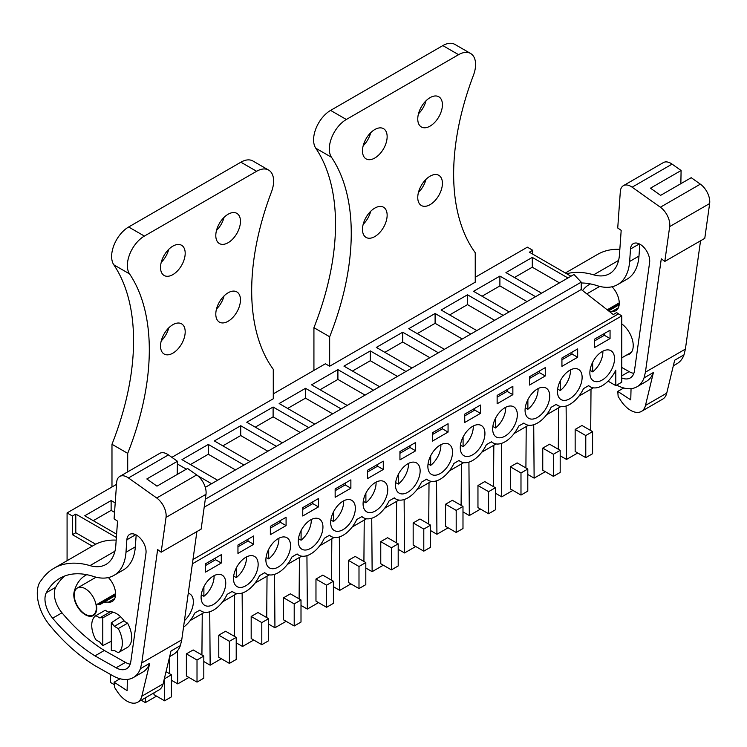 <?xml version="1.0" encoding="UTF-8"?>
<svg xmlns="http://www.w3.org/2000/svg" width="747" height="747" viewBox="0 0 747 747"><rect width="100%" height="100%" fill="white"/><g stroke="black" fill="none" stroke-linecap="round" stroke-linejoin="round"><path stroke-width="1.12" d="M204.192 507.204L581.231 289.519L613.287 314.552L616.649 312.62L621.756 315.906L621.756 382.184L615.799 385.62L615.799 370.157A24.053 13.885 120 0 1 590.289 386.806A24.053 13.885 120 0 1 588.711 385.611L583.519 388.608A24.053 13.885 120 0 1 557.888 405.509A24.053 13.885 120 0 1 556.31 404.323L551.127 407.311A24.053 13.885 120 0 1 525.496 424.212A24.053 13.885 120 0 1 523.918 423.026L518.726 426.023A24.053 13.885 120 0 1 493.095 442.924A24.053 13.885 120 0 1 491.517 441.729L486.334 444.726A24.053 13.885 120 0 1 460.703 461.627A24.053 13.885 120 0 1 459.116 460.432L453.933 463.429A24.053 13.885 120 0 1 428.302 480.33A24.053 13.885 120 0 1 426.724 479.135L421.532 482.132A24.053 13.885 120 0 1 395.901 499.033A24.053 13.885 120 0 1 394.323 497.847L389.14 500.835A24.053 13.885 120 0 1 363.509 517.736A24.053 13.885 120 0 1 361.922 516.551L356.739 519.538A24.053 13.885 120 0 1 331.108 536.439A24.053 13.885 120 0 1 329.53 535.254L324.338 538.251A24.053 13.885 120 0 1 298.707 555.152A24.053 13.885 120 0 1 297.129 553.957L291.946 556.954A24.053 13.885 120 0 1 266.315 573.855A24.053 13.885 120 0 1 264.737 572.66L259.545 575.657A24.053 13.885 120 0 1 233.914 592.558A24.053 13.885 120 0 1 232.336 591.363L227.144 594.36A24.053 13.885 120 0 1 201.513 611.261A24.053 13.885 120 0 1 199.935 610.075L194.752 613.063A24.053 13.885 120 0 1 183.51 627.219M475.241 277.268L527.363 247.173L532.723 250.273L532.723 254.148M593.267 387.833L578.962 396.087M560.876 406.536L546.561 414.79M528.474 425.239L514.169 433.503M496.073 443.942L481.768 452.206M463.682 462.645L449.377 470.909M431.28 481.357L416.975 489.612M398.879 500.06L384.574 508.315M366.488 518.763L352.182 527.018M334.086 537.466L319.781 545.73M301.685 556.17L287.38 564.433M269.293 574.873L254.988 583.136M236.892 593.585L222.587 601.839M204.501 612.288L190.186 620.542M67.081 560.698L67.081 512.918L72.431 516.018L72.431 534.665L92.292 546.132M330.594 110.397L346.328 119.483A24.053 13.885 120 0 0 331.491 157.29A218.806 126.327 120 0 1 329.66 336.766L313.927 327.681A218.806 126.327 120 0 0 315.766 148.205A24.053 13.885 120 0 1 330.594 110.397L442.84 45.595A24.053 13.885 120 0 1 454.867 44.4L470.601 53.485A24.053 13.885 120 0 1 473.411 75.354A218.806 126.327 120 0 0 475.241 252.719L475.241 282.179L329.66 366.226L325.412 363.77L273.281 393.865M116.523 484.373L67.081 512.918M621.756 315.906L192.381 563.798M594.332 347.644L610.056 338.568L610.056 330.221L594.332 339.297L594.332 347.644M350.875 479.854L335.151 488.94L335.151 497.287L350.875 488.202L350.875 479.854M545.263 367.627L529.53 376.712L529.53 385.06L545.263 375.974L545.263 367.627M543.312 387.291A17.433 10.066 120 0 0 527.531 400.364A17.433 10.066 120 0 0 528.68 418.301A17.433 10.066 120 0 0 531.49 419.104A17.433 10.066 120 0 0 547.271 406.032A17.433 10.066 120 0 0 546.113 388.095A17.433 10.066 120 0 0 543.312 387.291M577.664 357.271L577.664 348.924L561.931 358.009L561.931 366.347L577.664 357.271L571.969 353.985L571.969 352.21M480.47 413.38L480.47 405.042L464.737 414.118L464.737 422.466L480.47 413.38L474.775 410.094L474.775 408.329M497.138 403.763L512.862 394.677L512.862 386.33L497.138 395.415L497.138 403.763M510.911 405.995A17.433 10.066 120 0 0 495.13 419.067A17.433 10.066 120 0 0 496.279 437.004A17.433 10.066 120 0 0 499.089 437.807A17.433 10.066 120 0 0 514.87 424.735A17.433 10.066 120 0 0 513.721 406.798A17.433 10.066 120 0 0 510.911 405.995M369.494 512.629A17.433 10.066 120 0 0 385.284 499.556A17.433 10.066 120 0 0 384.126 481.619A17.433 10.066 120 0 0 381.325 480.816A17.433 10.066 120 0 0 365.544 493.888A17.433 10.066 120 0 0 366.693 511.826A17.433 10.066 120 0 0 369.494 512.629M367.543 470.236L367.543 478.584L383.276 469.499L383.276 461.151L367.543 470.236M304.701 550.035A17.433 10.066 120 0 0 320.482 536.962A17.433 10.066 120 0 0 319.333 519.025A17.433 10.066 120 0 0 316.523 518.222A17.433 10.066 120 0 0 300.742 531.294A17.433 10.066 120 0 0 301.9 549.232A17.433 10.066 120 0 0 304.701 550.035M448.069 423.745L432.336 432.821L432.336 441.169L448.069 432.093L448.069 423.745M446.118 443.401A17.433 10.066 120 0 0 430.337 456.473A17.433 10.066 120 0 0 431.486 474.41A17.433 10.066 120 0 0 434.296 475.223A17.433 10.066 120 0 0 450.077 462.15A17.433 10.066 120 0 0 448.928 444.213A17.433 10.066 120 0 0 446.118 443.401M205.556 572.099L221.289 563.023L221.289 554.676L205.556 563.761L205.556 572.099M253.681 544.32L253.681 535.972L237.957 545.049L237.957 553.396L253.681 544.32L247.985 541.024L247.985 539.259M272.31 568.738A17.433 10.066 120 0 0 288.09 555.665A17.433 10.066 120 0 0 286.932 537.737A17.433 10.066 120 0 0 284.131 536.925A17.433 10.066 120 0 0 268.35 549.997A17.433 10.066 120 0 0 269.499 567.935A17.433 10.066 120 0 0 272.31 568.738M302.75 515.99L318.483 506.905L318.483 498.557L302.75 507.643L302.75 515.99M270.349 526.346L270.349 534.693L286.082 525.608L286.082 517.269L270.349 526.346M239.908 587.45A17.433 10.066 120 0 0 255.689 574.378A17.433 10.066 120 0 0 254.54 556.44A17.433 10.066 120 0 0 251.73 555.628A17.433 10.066 120 0 0 235.949 568.7A17.433 10.066 120 0 0 237.098 586.638A17.433 10.066 120 0 0 239.908 587.45M219.329 574.34A17.433 10.066 120 0 0 203.548 587.413A17.433 10.066 120 0 0 204.706 605.341A17.433 10.066 120 0 0 207.507 606.153A17.433 10.066 120 0 0 223.288 593.081A17.433 10.066 120 0 0 222.139 575.143A17.433 10.066 120 0 0 219.329 574.34M413.717 462.113A17.433 10.066 120 0 0 397.936 475.185A17.433 10.066 120 0 0 399.094 493.113A17.433 10.066 120 0 0 401.895 493.926A17.433 10.066 120 0 0 417.676 480.853A17.433 10.066 120 0 0 416.527 462.916A17.433 10.066 120 0 0 413.717 462.113M415.677 442.448L399.944 451.533L399.944 459.872L415.677 450.796L415.677 442.448M337.102 531.332A17.433 10.066 120 0 0 352.883 518.259A17.433 10.066 120 0 0 351.734 500.322A17.433 10.066 120 0 0 348.924 499.519A17.433 10.066 120 0 0 333.143 512.591A17.433 10.066 120 0 0 334.292 530.529A17.433 10.066 120 0 0 337.102 531.332M184.425 620.664A17.433 10.066 120 0 0 189.738 593.846A17.433 10.066 120 0 0 188.263 593.249M575.704 368.588A17.433 10.066 120 0 0 559.923 381.661A17.433 10.066 120 0 0 561.081 399.589A17.433 10.066 120 0 0 563.882 400.401A17.433 10.066 120 0 0 579.663 387.329A17.433 10.066 120 0 0 578.514 369.392A17.433 10.066 120 0 0 575.704 368.588M596.283 381.698A17.433 10.066 120 0 0 612.064 368.626A17.433 10.066 120 0 0 610.915 350.688A17.433 10.066 120 0 0 608.105 349.876A17.433 10.066 120 0 0 592.324 362.949A17.433 10.066 120 0 0 593.473 380.886A17.433 10.066 120 0 0 596.283 381.698M478.519 424.698A17.433 10.066 120 0 0 462.729 437.77A17.433 10.066 120 0 0 463.887 455.707A17.433 10.066 120 0 0 466.688 456.51A17.433 10.066 120 0 0 482.478 443.438A17.433 10.066 120 0 0 481.32 425.51A17.433 10.066 120 0 0 478.519 424.698M615.799 385.62L608.058 381.147M116.373 537.504L75.792 514.076L72.431 516.018M116.607 534.152L84.766 515.766L111.126 500.546L111.126 510.369L93.263 520.678M115.206 502.908L111.126 500.546M211.578 483.729L197.74 475.736M186.367 469.172L177.394 463.99M217.61 480.237L181.96 459.657L208.32 444.437L208.32 454.251L190.457 464.559M243.97 465.017L208.32 444.437M250.012 461.534L214.352 440.945L240.711 425.725L240.711 435.548L222.858 445.856M276.371 446.314L240.711 425.725M282.413 442.831L246.753 422.242L273.113 407.022L273.113 416.845L255.259 427.153M308.772 427.611L273.113 407.022M314.804 424.128L279.154 403.539L305.514 388.319L305.514 398.142L287.651 408.45M341.164 408.908L305.514 388.319M347.206 405.425L311.546 384.836L337.905 369.616L337.905 379.429L320.052 389.747M373.565 390.205L337.905 369.616M379.607 386.713L343.947 366.133L370.307 350.913L370.307 360.726L352.444 371.035M405.966 371.492L370.307 350.913M411.999 368.01L376.339 347.42L402.708 332.21L402.708 342.023L384.845 352.332M438.358 352.789L402.708 332.21M444.4 349.307L408.74 328.717L435.099 313.497L435.099 323.32L417.246 333.629M470.759 334.086L435.099 313.497M476.791 330.604L441.141 310.014L467.501 294.794L467.501 304.617L449.638 314.926M503.161 315.383L467.501 294.794M509.193 311.901L473.533 291.311L499.892 276.091L499.892 285.914L482.039 296.223M535.552 296.68L499.892 276.091M541.594 293.188L505.934 272.608L532.294 257.388L532.294 267.202L514.44 277.51M567.953 277.977L532.294 257.388M570.969 276.231L529.362 252.206L532.723 250.273M618.348 313.945L192.978 559.531M611.886 286.801A15.631 9.029 60 0 1 612.633 287.399M110.453 674.42L110.575 682.515L114.3 684.672M145.32 697.838L145.348 702.6L141.211 700.21M169.532 673.701L169.662 656.613M156.534 696.139L145.348 702.6M164.611 700.807L164.611 678.715L171.418 674.784L171.418 696.876L164.611 700.807L153.985 694.663L153.985 692.833M201.923 654.988L202.241 613.586M177.497 650.833L177.749 683.888L171.418 680.237M188.935 677.436L177.749 683.888M197.012 682.104L203.81 678.173L203.81 656.081L193.184 649.946L186.376 653.868L186.376 675.96L197.012 682.104L197.012 660.012L186.376 653.868M234.325 636.285L234.633 594.883M209.739 611.765L210.15 665.185L203.81 661.534M221.327 658.733L210.15 665.185M229.404 663.392L236.211 659.47L236.211 637.378L225.585 631.243L218.778 635.165L218.778 657.257L229.404 663.392L229.404 641.299L218.778 635.165M266.726 617.582L267.034 576.18M242.14 593.062L242.542 646.482L236.211 642.822M253.728 640.03L242.542 646.482M261.805 644.689L268.612 640.767L268.612 618.675L257.976 612.531L251.179 616.462L251.179 638.554L261.805 644.689L261.805 622.596L251.179 616.462M299.117 598.879L299.435 557.477M274.541 574.359L274.943 627.779L268.612 624.118M286.129 621.317L274.943 627.779M294.206 625.986L301.004 622.055L301.004 599.962L290.378 593.828L283.571 597.759L283.571 619.851L294.206 625.986L294.206 603.893L283.571 597.759M331.519 580.176L331.827 538.774M306.933 555.656L307.344 609.076L301.004 605.415M318.521 602.614L307.344 609.076M326.598 607.283L333.405 603.352L333.405 581.259L322.779 575.125L315.972 579.056L315.972 601.148L326.598 607.283L326.598 585.19L315.972 579.056M363.92 561.464L364.228 520.061M339.334 536.953L339.736 590.373L333.405 586.712M350.922 583.911L339.736 590.373M358.999 588.58L365.806 584.649L365.806 562.556L355.17 556.422L348.373 560.343L348.373 582.436L358.999 588.58L358.999 566.487L348.373 560.343M396.312 542.761L396.629 501.358M371.735 518.25L372.137 571.66L365.806 568.009M383.314 565.208L372.137 571.66M391.4 569.868L398.198 565.946L398.198 543.853L387.572 537.719L380.765 541.64L380.765 563.733L391.4 569.868L391.4 547.775L380.765 541.64M428.713 524.058L429.021 482.655M404.127 499.538L404.538 552.957L398.198 549.297M415.715 546.505L404.538 552.957M423.792 551.165L430.599 547.243L430.599 525.15L419.963 519.006L413.166 522.937L413.166 545.03L423.792 551.165L423.792 529.072L413.166 522.937M461.114 505.355L461.422 463.952M436.528 480.835L436.93 534.254L430.599 530.594M448.116 527.802L436.93 534.254M456.193 532.462L462.991 528.531L462.991 506.438L452.365 500.303L445.567 504.234L445.567 526.327L456.193 532.462L456.193 510.369L445.567 504.234M493.506 486.652L493.823 445.249M468.92 462.132L469.331 515.551L462.991 511.891M480.508 509.09L469.331 515.551M488.594 513.759L495.392 509.827L495.392 487.735L484.766 481.6L477.959 485.531L477.959 507.624L488.594 513.759L488.594 491.666L477.959 485.531M525.907 467.949L526.215 426.546M501.321 443.429L501.732 496.848L495.392 493.188M512.909 490.387L501.732 496.848M520.986 495.056L527.793 491.124L527.793 469.032L517.157 462.897L510.36 466.828L510.36 488.921L520.986 495.056L520.986 472.963L510.36 466.828M558.298 449.236L558.616 407.834M533.722 424.726L534.124 478.136L527.793 474.485M545.31 471.684L534.124 478.136M553.387 476.353L560.185 472.421L560.185 450.329L549.559 444.194L542.752 448.116L542.752 470.208L553.387 476.353L553.387 454.26L542.752 448.116M590.7 430.533L591.008 389.131M566.114 406.013L566.525 459.433L560.185 455.782M577.702 452.981L566.525 459.433M585.779 457.64L592.586 453.718L592.586 431.626L581.96 425.491L575.153 429.413L575.153 451.505L585.779 457.64L585.779 435.548L575.153 429.413M95.709 544.227L75.792 532.732L72.431 534.665M75.792 514.076L75.792 532.732M111.312 622.774A18.04 10.411 60 0 1 114.356 626.341L123.713 620.944L127.588 623.175L118.231 628.572A21.644 12.494 60 0 1 118.231 652.71L114.356 650.469A18.04 10.411 60 0 1 111.312 650.525L111.312 622.774L120.566 616.751M95.859 615.659L99.724 617.89L109.081 612.493L105.215 610.262L95.859 615.659A21.644 12.494 60 0 0 95.859 639.787L99.724 642.028A18.04 10.411 60 0 0 102.778 645.595L111.312 641.234M99.724 617.89A18.04 10.411 60 0 1 102.778 617.834L113.189 612.167M85.279 614.249A15.631 9.029 60 0 1 75.064 600.476A15.631 9.029 60 0 1 77.455 587.945A15.631 9.029 60 0 1 85.279 588.72A15.631 9.029 60 0 1 95.485 602.502A15.631 9.029 60 0 1 93.095 615.024A15.631 9.029 60 0 1 85.279 614.249M610.056 338.568L604.36 335.272L604.36 333.507M594.332 341.071L604.36 335.272M350.875 488.202L345.179 484.915L345.179 483.15M335.151 490.704L345.179 484.915M545.263 375.974L539.567 372.688L539.567 370.914M529.53 378.477L539.567 372.688M561.931 359.774L571.969 353.985M464.737 415.892L474.775 410.094M512.862 394.677L507.166 391.391L507.166 389.626M497.138 397.18L507.166 391.391M383.276 469.499L377.58 466.212L377.58 464.438M367.543 472.001L377.58 466.212M448.069 432.093L442.373 428.797L442.373 427.032M432.336 434.595L442.373 428.797M221.289 563.023L215.594 559.736L215.594 557.962M205.556 565.526L215.594 559.736M237.957 546.823L247.985 541.024M318.483 506.905L312.778 503.618L312.778 501.853M302.75 509.407L312.778 503.618M286.082 525.608L280.386 522.321L280.386 520.556M270.349 528.12L280.386 522.321M415.677 450.796L409.972 447.5L409.972 445.735M399.944 453.298L409.972 447.5M205.294 487.352L573.976 274.494L581.231 282.161L581.231 289.519M114.543 512.339L111.126 510.369M177.861 474.084L177.216 473.71M235.473 469.928L208.32 454.251M267.865 451.225L240.711 435.548M300.266 432.522L273.113 416.845M332.667 413.819L305.514 398.142M365.059 395.107L337.905 379.429M397.46 376.404L370.307 360.726M429.861 357.701L402.708 342.023M462.253 338.998L435.099 323.32M494.654 320.295L467.501 304.617M527.046 301.592L499.892 285.914M559.447 282.88L532.294 267.202M171.418 674.784L166.03 671.674M203.81 656.081L197.012 660.012M236.211 637.378L229.404 641.299M268.612 618.675L261.805 622.596M301.004 599.962L294.206 603.893M333.405 581.259L326.598 585.19M365.806 562.556L358.999 566.487M398.198 543.853L391.4 547.775M430.599 525.15L423.792 529.072M462.991 506.438L456.193 510.369M495.392 487.735L488.594 491.666M527.793 469.032L520.986 472.963M560.185 450.329L553.387 454.26M592.586 431.626L585.779 435.548M118.231 628.572L114.356 626.341M118.231 652.71L127.588 647.304A21.644 12.494 -120 0 0 127.588 623.175M102.778 645.595L102.778 617.834M590.046 370.344L592.67 371.857A17.433 10.066 120 0 0 602.857 351.193M592.67 371.857L592.67 362.248M557.654 389.047L560.269 390.56A17.433 10.066 120 0 0 570.456 369.896M560.269 390.56L560.269 380.951M525.253 407.759L527.877 409.272A17.433 10.066 120 0 0 538.064 388.599M527.877 409.272L527.877 399.654M492.852 426.462L495.476 427.975A17.433 10.066 120 0 0 505.663 407.302M495.476 427.975L495.476 418.357M460.46 445.165L463.084 446.678A17.433 10.066 120 0 0 473.262 426.005M463.084 446.678L463.084 437.06M428.059 463.868L430.683 465.381A17.433 10.066 120 0 0 440.87 444.708M430.683 465.381L430.683 455.763M395.667 482.571L398.282 484.084A17.433 10.066 120 0 0 408.469 463.42M398.282 484.084L398.282 474.476M363.266 501.274L365.89 502.787A17.433 10.066 120 0 0 376.077 482.123M365.89 502.787L365.89 493.179M330.865 519.987L333.489 521.499A17.433 10.066 120 0 0 343.676 500.826M333.489 521.499L333.489 511.882M298.473 538.69L301.088 540.202A17.433 10.066 120 0 0 311.275 519.529M301.088 540.202L301.088 530.585M266.072 557.393L268.696 558.905A17.433 10.066 120 0 0 278.883 538.232M268.696 558.905L268.696 549.288M233.671 576.096L236.295 577.608A17.433 10.066 120 0 0 246.482 556.945M236.295 577.608L236.295 568M201.279 594.799L203.894 596.311A17.433 10.066 120 0 0 214.081 575.648M203.894 596.311L203.894 586.703M673.318 365.806L676.978 363.696A42.093 24.296 -120 0 0 684.009 354.834L685.401 349.082L645.427 372.165L661.291 258.789L664.811 261.422L669.686 226.602A15.033 8.675 -120 0 0 660.376 207.218L632.121 187.189A15.033 8.675 -120 0 0 623.4 185.667A15.033 8.675 -120 0 0 620.318 191.605L617.732 228.003L621.187 230.356L619.459 254.68A48.107 27.77 -120 0 1 609.599 273.673A48.107 27.77 -120 0 1 593.632 274.831A108.231 62.487 -120 0 0 566.665 273.747M685.401 349.082L700.546 240.795M631.047 388.655L630.767 399.878L617.769 391.419L618.152 396.508L620.822 400.607A21.644 12.494 -120 0 0 641.43 411.41L662.682 399.131A21.644 12.494 -120 0 0 666.735 393.165L674.662 360.231L684.009 354.834M616.705 385.097A42.093 24.296 -120 0 0 637.004 386.769A42.093 24.296 -120 0 0 644.045 377.907L645.427 372.165M644.045 377.907L653.401 372.51L645.473 405.434A21.644 12.494 -120 0 1 641.43 411.41M619.842 249.349A108.231 62.487 -120 0 0 597.656 254.363L565.376 273M680.853 183.678L681.096 170.503L672.085 164.116A15.033 8.675 -120 0 0 663.364 162.594L623.4 185.667M681.096 170.503L650.478 188.179L660.619 195.369L691.236 177.693L700.341 184.145L660.376 207.218M664.811 261.422L704.776 238.349L709.65 203.529A15.033 8.675 -120 0 0 700.341 184.145M639.834 244.157L638.984 256.072A58.518 33.783 -120 0 1 626.994 279.191L617.638 284.588A58.518 33.783 -120 0 1 597.217 285.69A96.606 55.773 -120 0 0 581.231 282.982M617.638 284.588A58.518 33.783 -120 0 0 629.637 261.478L630.515 249.012A13.595 7.853 -120 0 1 630.589 248.284A13.595 7.853 -120 0 1 633.307 243.634A13.595 7.853 -120 0 1 644.428 247.995A13.595 7.853 -120 0 1 649.61 262.542L634.483 370.68A21.318 12.307 -120 0 1 630.235 377.963A21.318 12.307 -120 0 1 621.756 377.982M637.004 386.769L646.36 381.372A42.093 24.296 -120 0 0 653.401 372.51M621.756 367.459L629.105 371.604A21.318 12.307 -120 0 0 633.839 373.388M623.736 387.973L617.769 391.419M626.724 354.974A18.638 10.766 -120 0 0 629.376 354.143A18.638 10.766 -120 0 0 632.532 340.305A18.638 10.766 -120 0 0 621.756 323.89M618.385 307.783L612.157 311.378A16.238 9.375 -120 0 0 615.892 310.659A16.238 9.375 -120 0 0 612.054 286.764M612.157 311.378A29.236 16.882 -120 0 0 609.263 311.406M590.419 283.907A61.702 35.623 -120 0 0 589.196 284.56A61.702 35.623 -120 0 0 582.576 290.564M169.662 656.585L173.323 654.475A42.093 24.296 -120 0 0 180.363 645.613L181.745 639.871L141.781 662.944L157.636 549.568L161.156 552.21L166.03 517.391A15.033 8.675 -120 0 0 156.721 498.006L128.465 477.968A15.033 8.675 -120 0 0 119.744 476.455A15.033 8.675 -120 0 0 116.663 482.394L114.086 518.792L117.531 521.135L115.804 545.459A48.107 27.77 -120 0 1 105.953 564.461A48.107 27.77 -120 0 1 89.976 565.619A108.231 62.487 -120 0 0 54.036 568.224A108.231 62.487 -120 0 0 42.486 578.654L39.582 582.576A35.426 20.458 -120 0 0 41.346 611.504A32.466 18.75 -120 0 0 49.302 624.707A138.298 79.845 -120 0 0 89.435 662.085L92.693 664.27A38.48 22.214 -120 0 0 95.205 665.82L112.657 675.662A42.093 24.296 -120 0 0 133.358 677.548A42.093 24.296 -120 0 0 140.389 668.686L141.781 662.944M181.745 639.871L196.891 531.584M127.392 679.434L127.111 690.658L114.114 682.198L114.506 687.287L117.167 691.386A21.644 12.494 -120 0 0 137.775 702.189L159.036 689.92A21.644 12.494 -120 0 0 163.079 683.944L171.007 651.02L180.363 645.613M140.389 668.686L149.745 663.289L141.818 696.223A21.644 12.494 -120 0 1 137.775 702.189M116.187 540.128A108.231 62.487 -120 0 0 94.001 545.151L54.036 568.224M177.198 474.466L177.441 461.282L168.43 454.895A15.033 8.675 -120 0 0 159.709 453.382L119.744 476.455M177.441 461.282L146.832 478.958L156.963 486.148L187.581 468.472L196.685 474.933L156.721 498.006M161.156 552.21L201.13 529.137L205.995 494.309A15.033 8.675 -120 0 0 196.685 474.933M94.981 655.875L116.102 667.79A21.318 12.307 -120 0 0 126.588 668.742A21.318 12.307 -120 0 0 130.837 661.459L145.964 553.331A13.595 7.853 -120 0 0 140.781 538.783A13.595 7.853 -120 0 0 129.651 534.422A13.595 7.853 -120 0 0 126.943 539.063A13.595 7.853 -120 0 0 126.859 539.792L125.982 552.257A58.518 33.783 -120 0 1 113.983 575.367A58.518 33.783 -120 0 1 93.562 576.469A96.606 55.773 -120 0 0 59.853 578.29A96.606 55.773 -120 0 0 46.342 592.688A20.496 11.84 -120 0 0 52.635 618.208A138.298 79.845 -120 0 0 94.981 655.875L104.328 650.469L125.449 662.384A21.318 12.307 -120 0 0 130.183 664.167M133.358 677.548L142.705 672.151A42.093 24.296 -120 0 0 149.745 663.289M64.756 575.984A96.606 55.773 -120 0 0 55.698 587.282A20.496 11.84 -120 0 0 61.992 612.811A138.298 79.845 -120 0 0 104.328 650.469M113.983 575.367L123.339 569.97A58.518 33.783 -120 0 0 135.328 546.86L125.982 552.257M136.178 534.936L135.328 546.86M120.08 678.762L114.114 682.198M124.432 621.355A18.638 10.766 -120 0 0 116.401 613.567A18.638 10.766 -120 0 0 108.362 612.082M114.73 598.571L108.502 602.157A16.238 9.375 -120 0 0 112.237 601.438A16.238 9.375 -120 0 0 108.399 577.552M108.502 602.157A29.236 16.882 -120 0 0 101.779 603.464A29.236 16.882 -120 0 0 100.341 604.472A3.007 1.737 -120 0 1 100.191 604.584A3.007 1.737 -120 0 1 98.679 604.426A3.007 1.737 -120 0 0 97.175 604.276A3.007 1.737 -120 0 0 96.615 606.312A4.809 2.773 -120 0 1 96.718 607.068A16.238 9.375 -120 0 1 96.391 611.233A16.238 9.375 -120 0 1 93.394 615.547A16.238 9.375 -120 0 1 79.574 609.701A16.238 9.375 -120 0 1 74.168 591.745A61.702 35.623 -120 0 1 85.541 575.339A61.702 35.623 -120 0 1 86.764 574.695M470.601 53.485A24.053 13.885 120 0 0 458.574 54.68L346.328 119.483M329.66 336.766L329.66 366.226M442.42 183.304A17.433 10.066 120 0 0 438.806 175.321A17.433 10.066 120 0 0 425.37 179.99A17.433 10.066 120 0 0 417.76 197.544A17.433 10.066 120 0 0 421.364 205.528A17.433 10.066 120 0 0 434.801 200.85A17.433 10.066 120 0 0 442.42 183.304M417.76 118.988A17.433 10.066 120 0 0 421.364 126.971A17.433 10.066 120 0 0 434.801 122.303A17.433 10.066 120 0 0 442.42 104.757A17.433 10.066 120 0 0 438.806 96.774A17.433 10.066 120 0 0 425.37 101.443A17.433 10.066 120 0 0 417.76 118.988M362.482 229.45A17.433 10.066 120 0 0 366.095 237.434A17.433 10.066 120 0 0 379.532 232.765A17.433 10.066 120 0 0 387.142 215.211A17.433 10.066 120 0 0 383.538 207.236A17.433 10.066 120 0 0 370.092 211.905A17.433 10.066 120 0 0 362.482 229.45M362.482 150.903A17.433 10.066 120 0 0 366.095 158.887A17.433 10.066 120 0 0 379.532 154.209A17.433 10.066 120 0 0 387.142 136.664A17.433 10.066 120 0 0 383.538 128.68A17.433 10.066 120 0 0 370.092 133.349A17.433 10.066 120 0 0 362.482 150.903M313.927 327.681L313.927 370.4M418.46 192.399A17.433 10.066 120 0 0 425.986 179.364M418.46 113.843A17.433 10.066 120 0 0 425.986 100.817M363.191 224.305A17.433 10.066 120 0 0 370.708 211.28M363.191 145.758A17.433 10.066 120 0 0 370.708 132.723M128.643 226.995L144.376 236.08A24.053 13.885 120 0 0 129.539 273.888A218.806 126.327 120 0 1 127.709 453.364L111.975 444.278A218.806 126.327 120 0 0 113.805 264.802A24.053 13.885 120 0 1 128.643 226.995L240.889 162.192A24.053 13.885 120 0 1 252.916 160.997L268.64 170.083A24.053 13.885 120 0 1 271.45 191.951A218.806 126.327 120 0 0 273.281 369.317L273.281 398.777L171.866 457.332M268.64 170.083A24.053 13.885 120 0 0 256.623 171.278L144.376 236.08M127.709 453.364L127.709 471.852M240.459 299.902A17.433 10.066 120 0 0 236.855 291.918A17.433 10.066 120 0 0 223.409 296.587A17.433 10.066 120 0 0 215.799 314.142A17.433 10.066 120 0 0 219.413 322.125A17.433 10.066 120 0 0 232.849 317.447A17.433 10.066 120 0 0 240.459 299.902M215.799 235.585A17.433 10.066 120 0 0 219.413 243.569A17.433 10.066 120 0 0 232.849 238.9A17.433 10.066 120 0 0 240.459 221.355A17.433 10.066 120 0 0 236.855 213.371A17.433 10.066 120 0 0 223.409 218.04A17.433 10.066 120 0 0 215.799 235.585M160.53 346.048A17.433 10.066 120 0 0 164.144 354.031A17.433 10.066 120 0 0 177.581 349.363A17.433 10.066 120 0 0 185.191 331.808A17.433 10.066 120 0 0 181.577 323.834A17.433 10.066 120 0 0 168.14 328.503A17.433 10.066 120 0 0 160.53 346.048M160.53 267.501A17.433 10.066 120 0 0 164.144 275.484A17.433 10.066 120 0 0 177.581 270.806A17.433 10.066 120 0 0 185.191 253.261A17.433 10.066 120 0 0 181.577 245.277A17.433 10.066 120 0 0 168.14 249.946A17.433 10.066 120 0 0 160.53 267.501M111.975 444.278L111.975 486.997M216.509 308.997A17.433 10.066 120 0 0 224.025 295.961M216.509 230.44A17.433 10.066 120 0 0 224.025 217.414M161.231 340.903A17.433 10.066 120 0 0 168.757 327.877M161.231 262.356A17.433 10.066 120 0 0 168.757 249.321M205.313 499.192L581.231 282.161M666.735 393.165L645.473 405.434M618.591 260.423L593.632 274.831M672.085 164.116L632.121 187.189M709.65 203.529L669.686 226.602M629.105 371.604L621.756 375.853M638.984 256.072L629.637 261.478M639.348 243.914L630.515 249.012M619.235 303.889L607.965 310.397M163.079 683.944L141.818 696.223M114.935 551.202L89.976 565.619M168.43 454.895L128.465 477.968M205.995 494.309L166.03 517.391M125.449 662.384L116.102 667.79M61.992 612.811L52.635 618.208M55.698 587.282L46.342 592.688M135.693 534.693L126.859 539.792M115.589 594.668L98.679 604.426M74.793 591.381L74.168 591.745M442.84 45.595L458.574 54.68M315.766 148.205L331.491 157.29M240.889 162.192L256.623 171.278M113.805 264.802L129.539 273.888M621.756 357.85L631.42 352.267M586.815 293.879L599.738 286.409M108.81 612.335L109.725 611.802M77.455 587.945L96.083 577.198M93.095 615.024L95.28 613.763M199.692 610.215L201.513 611.261M232.093 591.503L233.914 592.558M264.494 572.8L266.315 573.855M296.886 554.097L298.707 555.152M329.287 535.394L331.108 536.439M361.688 516.691L363.509 517.736M394.08 497.978L395.901 499.033M426.481 479.275L428.302 480.33M458.873 460.572L460.703 461.627M491.274 441.869L493.095 442.924M523.675 423.166L525.496 424.212M556.067 404.463L557.888 405.509M588.468 385.751L590.289 386.806M619.17 304.748L608.572 310.873M619.244 302.862L607.208 309.809M115.514 595.527L101.779 603.464M115.598 593.641L97.175 604.276"/></g></svg>
